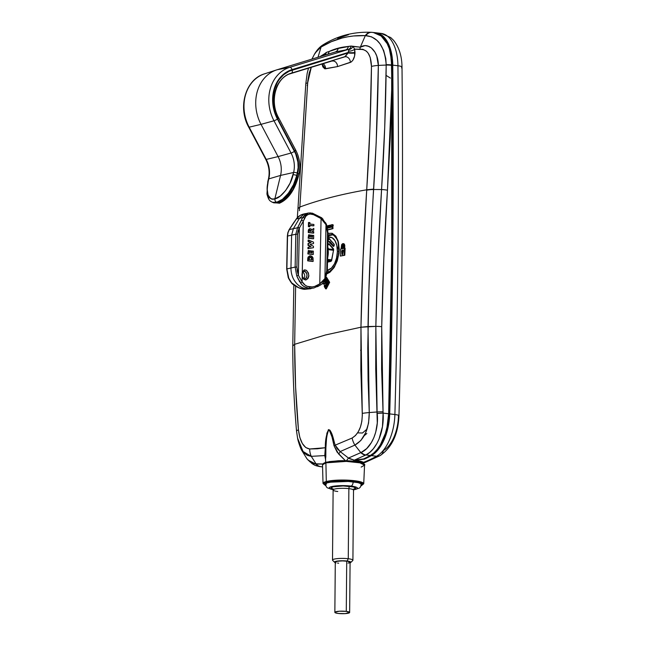 <?xml version="1.0" encoding="UTF-8"?>
<svg xmlns="http://www.w3.org/2000/svg" width="646" height="646" viewBox="0 0 646 646"><rect width="100%" height="100%" fill="white"/><g stroke="black" fill="none" stroke-linecap="round" stroke-linejoin="round"><path stroke-width="0.97" d="M302.603 272.16A3.828 3.173 -102.4 0 1 303.725 278.596A3.828 3.173 77.6 0 0 302.603 272.16M302.255 275.026L302.481 276.633L302.255 275.026M288.851 278.62L286.889 268.897L288.496 277.764L291.677 282.891L298.67 287.68L304.355 289.335L310.879 288.714L306.624 288.875C302.013 288.14 298.266 285.839 295.392 281.971C292.476 278.135 290.999 273.5 290.958 268.042L286.889 268.897L287.341 236.17L288.027 232.641L287.543 236.065L291.612 235.128L293.373 228.652L291.612 235.128L295.803 234.24L291.612 235.128L290.958 268.042L291.612 235.128L287.543 236.065L286.889 268.897L295.141 267.073L295.803 234.24L297.564 227.763L289.303 229.588L293.373 228.652L299.51 218.227L293.373 228.652L297.564 227.763L302.651 217.597L296.401 218.978L289.513 229.233L288.027 232.641L289.303 229.588A1.276 0.533 -149.5 0 0 289.101 229.726A1.276 0.533 -149.5 0 0 289.093 229.96M302.99 271.498L305.283 271.691L306.842 274.009L307.06 275.519L306.099 278.111L305.146 278.773L303.442 278.547M305.146 278.773L304.145 278.862C307.722 279.775 307.884 271.554 304.298 271.215L303.281 271.32M300.051 281.26L299.284 281.454M312.155 286.929L307.27 286.34L305.203 285.233L302.086 281.729L302.199 276.415L303.523 279.137L305.752 280.025L307.932 278.563L308.788 276.351L308.417 272.975L306.543 270.432L304.218 269.875L302.28 272.16L303.297 221.198L305.881 216.16L307.714 214.698L310.04 214.028L314.852 214.916L321.07 218.59L319.77 283.86L314.764 286.388L312.155 286.929M308.384 226.641A25.509 3.973 -178.9 0 0 309.442 226.794L309.854 226.706A25.509 3.973 1.1 0 1 308.796 226.552L308.885 222.458A25.509 3.973 -178.9 0 0 309.935 222.612L309.91 223.992A25.509 3.973 -178.9 0 0 313.899 224.453L313.875 225.777A25.509 3.973 1.1 0 1 309.886 225.317L309.854 226.706A25.509 3.973 1.1 0 1 308.796 226.552L308.885 222.458A25.509 3.973 -178.9 0 0 309.935 222.612L309.91 223.992A25.509 3.973 -178.9 0 0 313.899 224.453L313.875 225.777A25.509 3.973 1.1 0 1 309.886 225.317L309.442 226.794A25.509 3.973 -178.9 0 1 308.384 226.641L308.796 226.552L308.384 226.641L308.465 222.547L308.885 222.458L308.465 222.547L308.384 226.641M309.878 225.462A25.509 3.973 -178.9 0 0 313.455 225.866L313.875 225.777L313.455 225.866A25.509 3.973 -178.9 0 1 309.878 225.462M310.088 235.152L310.056 236.993L310.508 235.063A25.509 3.973 -178.9 0 0 311.63 235.201L311.59 237.179A25.509 3.973 -178.9 0 0 312.454 237.276L312.494 235.297A25.509 3.973 -178.9 0 0 313.681 235.419L313.617 238.713A25.509 3.973 1.1 0 1 308.57 238.108L308.635 234.805A25.509 3.973 -178.9 0 0 309.692 234.958L309.652 236.937A25.509 3.973 -178.9 0 0 310.468 237.042L310.508 235.063L310.088 235.152M312.075 235.386L312.042 237.227L312.494 235.297L312.075 235.386M308.15 238.196A25.509 3.973 -178.9 0 0 313.197 238.81L308.15 238.196L313.617 238.713L313.681 235.419A25.509 3.973 -178.9 0 1 312.494 235.297L312.454 237.276A25.509 3.973 -178.9 0 1 311.59 237.179L311.63 235.201A25.509 3.973 -178.9 0 1 310.508 235.063L310.468 237.042A25.509 3.973 -178.9 0 1 309.652 236.937L309.692 234.958A25.509 3.973 -178.9 0 1 308.635 234.805L308.15 238.196M307.972 247.337L307.94 248.702L313.439 247.701L308.36 248.605L308.384 247.24L311.001 246.675L308.425 245.238L308.465 243.389L311.081 242.646L308.505 241.386L308.53 240.021L313.544 242.153L313.52 243.558L309.959 244.527L313.463 246.287L313.439 247.701L308.36 248.605L308.384 247.24L307.94 248.702L313.439 247.701L313.463 246.287L309.959 244.527L313.52 243.558L313.544 242.153L308.118 240.118L308.085 241.475L310.661 242.735L308.045 243.485L308.013 245.335L310.581 246.772L308.013 245.335L308.425 245.238L308.013 245.335L308.045 243.485L311.081 242.646L308.085 241.475L308.53 240.021L308.505 241.386L311.081 242.646L308.465 243.389L308.425 245.238L311.001 246.675L307.972 247.337M309.773 250.874L309.741 252.707L310.193 250.777A25.509 3.973 -178.9 0 0 311.315 250.914L311.275 252.893A25.509 3.973 -178.9 0 0 312.139 252.99L312.18 251.011A25.509 3.973 -178.9 0 0 313.367 251.132L313.302 254.435A25.509 3.973 1.1 0 1 308.255 253.821L308.32 250.519A25.509 3.973 -178.9 0 0 309.377 250.672L309.337 252.651A25.509 3.973 -178.9 0 0 310.153 252.764L310.193 250.777L309.773 250.874M311.76 251.1L311.727 252.949L312.18 251.011L311.76 251.1M307.835 253.918A25.509 3.973 -178.9 0 0 312.882 254.524L307.835 253.918L313.302 254.435L313.367 251.132A25.509 3.973 -178.9 0 1 312.18 251.011L312.139 252.99A25.509 3.973 -178.9 0 1 311.275 252.893L311.315 250.914A25.509 3.973 -178.9 0 1 310.193 250.777L310.153 252.764A25.509 3.973 -178.9 0 1 309.337 252.651L309.377 250.672A25.509 3.973 -178.9 0 1 308.32 250.519L307.835 253.918M308.263 232.52A25.509 3.973 -178.9 0 0 313.31 233.133L313.73 233.036A25.509 3.973 1.1 0 1 308.683 232.431L308.82 229.806L309.854 228.716L311.065 228.967L311.84 229.976L313.819 228.418L313.786 230.113L311.986 231.534A25.509 3.973 -178.9 0 0 313.754 231.72L313.73 233.036L308.683 232.431L308.723 230.444L308.303 230.541L308.263 232.52L313.31 233.133L313.754 231.72A25.509 3.973 -178.9 0 1 311.986 231.534L313.786 230.113L313.819 228.418L311.429 230.073L313.819 228.418L311.84 229.976L311.073 228.975L309.902 228.708L308.303 230.541L308.263 232.52M309.579 228.781L308.303 230.541L308.667 229.354L309.7 228.773M310.233 255.889L308.174 256.947L307.698 260.847A25.509 3.973 -178.9 0 0 312.745 261.46L313.165 261.364A25.509 3.973 1.1 0 1 308.118 260.758L308.465 257.084L309.264 256.123L310.645 255.8L312.066 256.462L313.027 257.891L313.165 261.364L312.963 257.738L310.936 255.856L308.707 256.672L307.746 258.537L307.698 260.847L308.118 260.758L307.9 257.576L309.741 255.889M301.989 275.269L302.175 272.887A1.276 0.654 17.7 0 0 302.425 272.628A1.276 0.654 -162.3 0 0 302.28 272.16L303.297 221.198L299.348 228.038L298.404 275.333L297.241 271.255L296.902 267.048L297.556 234.223L297.992 231.139L299.348 228.038L298.404 275.333L302.086 281.729L302.28 272.16A1.276 0.654 17.7 0 1 302.425 272.628M302.409 277.118L302.11 276.092M323.073 219.26L321.668 217.783L321.07 218.59L321.668 217.783L312.373 213.156L308.207 213.035L303.991 214.109L299.51 218.227L302.651 217.597L301.335 220.504A1.276 0.759 23.5 0 1 303.297 221.198L304.557 218.275C306.075 214.852 308.788 213.503 312.696 214.238L321.07 218.59L325.996 224.711L323.953 221.312L321.07 218.59L319.77 283.86L322.758 281.486L324.922 278.531L325.996 224.711L327.498 232.996L326.747 270.65L326.238 274.752L324.922 278.531L325.996 224.711L327.159 228.789L327.498 232.996L328.079 233.166L327.78 247.798A1.276 1.187 -166 0 0 328.628 248.912L327.797 247.515L328.628 248.912L327.974 249.631L333.522 250.301L327.974 249.631C328.467 251.246 328.418 253.708 327.829 257.027L327.974 249.631A1.276 0.493 -19.8 0 0 327.546 249.962L327.829 247.911M331.527 260.491L327.546 260.015L331.527 260.491M327.522 260.968L329.331 261.186L327.522 260.968M333.538 249.509L328.628 248.912L327.974 249.631A1.276 0.493 160.2 0 0 327.546 249.962L327.78 247.798A1.276 1.187 14 0 0 328.628 248.912L333.538 249.509M327.853 244.576L329.468 244.769L327.853 244.576M331.689 259.853L327.554 259.361L331.689 259.853M327.579 258.36L327.829 257.027L327.579 258.36M311.735 288.358L306.672 288.859L313.899 287.995L320.23 285.112L317.501 286.695M327.885 233.271L326.747 270.65L324.922 278.531A1.276 0.493 25.8 0 1 325.382 279.225A1.276 0.493 25.8 0 1 325.172 279.371L324.252 281.01M306.624 288.875L308.901 288.334L303.943 286.509L301.965 284.829L298.468 279.565L296.756 275.947L295.141 267.073L290.958 268.042C290.999 273.5 292.476 278.135 295.392 281.971C298.274 285.839 302.013 288.14 306.624 288.875M325.423 222.555L326.488 224.396L325.996 224.711L326.488 224.396L328.079 233.174L327.788 247.676M310.669 212.914L308.207 213.043L302.651 217.597A1.276 0.719 25.1 0 1 304.557 218.275A1.276 0.719 -154.9 0 0 302.651 217.597L305.3 214.302L307.771 213.14M303.2 214.141L300.083 215.457L296.401 218.978L299.51 218.227L303.991 214.109L305.534 213.584L303.2 214.141C300.293 214.932 297.984 216.555 296.256 219.026L294.196 222.079L296.853 218.364M329.403 244.705L327.853 244.519L329.395 244.689M312.696 214.238A1.276 0.573 -76.8 0 0 312.381 213.164A1.276 0.573 -76.8 0 0 312.236 213.164A1.276 0.573 103.2 0 1 312.381 213.164A1.276 0.573 103.2 0 1 312.696 214.238M303.297 221.198A1.276 0.759 -156.5 0 0 301.335 220.504L297.766 227.408A1.276 0.533 30.5 0 1 299.348 228.038L303.297 221.198M299.138 228.385L299.348 228.038A1.276 0.533 -149.5 0 0 297.766 227.408L297.564 227.763A1.276 0.533 30.5 0 1 299.138 228.385A1.276 0.533 -149.5 0 0 297.564 227.763L295.803 234.24L297.556 234.223L299.138 228.385M296.902 267.048L297.556 234.223L295.803 234.24L295.141 267.073L296.902 267.048L295.141 267.073L296.756 275.947L298.404 275.333L296.902 267.048M327.595 254.936L327.546 249.962L327.401 257.148M327.683 252.917L327.328 270.827L326.747 270.65L327.328 270.827L325.374 279.233A1.276 0.493 -154.2 0 0 324.922 278.531L319.77 283.86L320.295 285.104L319.77 283.86C316.475 286.202 313.084 287.22 309.612 286.921C306.261 286.396 303.757 284.66 302.086 281.729L298.404 275.333L296.756 275.947L300.333 282.714A1.276 0.735 -31.3 0 0 302.086 281.729A1.276 0.735 148.7 0 1 300.333 282.714C302.312 285.903 305.162 287.777 308.901 288.334A1.276 0.686 -83.2 0 0 309.612 286.921A1.276 0.686 96.8 0 1 308.901 288.334L313.891 287.995L320.295 285.104C321.74 284.49 323.428 282.536 325.374 279.233A1.276 0.493 -154.2 0 1 325.172 279.371M289.303 229.37A1.276 0.533 30.5 0 1 289.513 229.233L294.075 222.24M289.303 229.588L289.513 229.233A1.276 0.533 -149.5 0 0 289.311 229.362A1.276 0.533 -149.5 0 0 289.295 229.588A1.276 0.533 30.5 0 0 289.101 229.718L294.059 222.111M289.101 229.718L287.825 232.778L287.341 236.17L286.687 269.002L288.277 277.772C290.627 282.076 292.234 284.28 293.098 284.393L293.098 284.393C296.651 287.147 300.358 288.802 304.234 289.343L304.355 289.335A1.276 0.678 -83 0 1 304.226 289.343A1.276 0.678 -83 0 1 304.113 289.303A1.276 0.678 97 0 0 304.185 289.335M296.021 286.275L292.864 284.03M327.788 247.83A1.276 0.977 138.8 0 0 328.257 248.04A1.276 0.977 -41.2 0 1 327.813 247.854M303.572 271.215L302.417 272.636L302.36 276.205C303.467 278.636 304.29 279.516 304.847 278.862L304.67 278.886M302.199 276.415C304.742 281.365 306.963 281.067 308.861 275.503C307.205 269.519 305.009 268.405 302.28 272.16L302.199 276.415M312.002 259.926L311.792 257.988L310.621 257.124L309.329 257.98L309.2 259.587A25.509 3.973 -178.9 0 0 312.002 259.926L312.018 258.933L311.59 259.878L311.897 258.206L310.783 257.148L309.531 257.609L309.2 259.587A25.509 3.973 1.1 0 0 312.002 259.926M313.165 261.364L307.698 260.847L313.165 261.364M310.032 257.205L311.202 257.819L311.606 259.03L310.742 257.399M309.668 257.269L310.201 257.213M309.773 230.598L309.765 231.26A25.509 3.973 1.1 0 0 310.855 231.397L310.33 230.008L309.765 231.26A25.509 3.973 -178.9 0 0 310.855 231.397L310.871 230.743L310.443 231.349L310.871 230.743L309.773 230.598L310.177 230.016L309.765 230.105M309.983 230.113L310.451 230.832L309.918 230.105M332.843 489.062A12.242 2.116 0.5 0 1 334.83 486.462A12.242 2.116 0.5 0 1 350.003 486.341A2.043 1.09 -83.1 0 0 348.872 488.634A10.207 1.76 -179.5 0 0 333.183 489.789A10.207 1.76 -179.5 0 0 337.769 491.501M350.721 562.488L352.748 560.558A10.207 1.76 -179.5 0 0 348.259 558.733A10.207 1.76 0.5 0 1 352.91 560.252L353.524 490.161A10.207 1.76 -179.5 0 0 348.872 488.634L348.259 558.733L347.136 561.027A8.164 1.413 0.5 0 1 350.721 562.488A8.164 1.413 0.5 0 1 350.084 562.836M335.29 562.125L337.39 561.237L342.59 560.898L347.847 561.301L350.084 562.222A7.397 1.276 -179.5 0 0 346.716 561.14L346.28 611.382A7.397 1.276 0.5 0 1 349.647 612.489A7.397 1.276 0.5 0 1 345.78 613.571A7.397 1.276 0.5 0 1 338.221 613.458L345.174 613.619L349.647 612.465L346.28 611.382L339.328 611.221L334.975 612.125L335.46 612.868L338.221 613.458A7.397 1.276 0.5 0 1 334.854 612.36A7.397 1.276 0.5 0 1 338.722 611.269A7.397 1.276 0.5 0 1 346.28 611.382L346.716 561.14A7.397 1.276 -179.5 0 0 339.166 561.019A7.397 1.276 -179.5 0 0 335.29 562.109L334.854 612.36M327.998 237.421L328.685 237.219A2.552 2.116 -102.4 0 1 330.235 234.999A2.552 2.116 77.6 0 0 328.685 237.219A16.594 8.874 96.9 0 1 337.382 251.617A16.594 8.874 96.9 0 1 328.023 270.004A2.552 2.116 77.6 0 0 328.935 272.216A2.552 2.116 -102.4 0 1 328.023 270.004L327.344 270.109M333.853 235.096L332.86 234.869A19.146 10.239 96.9 0 1 333.578 235.015M329.791 241.564L328.717 241.451A1.276 0.678 96.9 0 0 328.596 241.459L328.184 241.79A1.276 0.678 96.9 0 1 328.596 241.459L333.312 246.392L334.095 245.763L333.982 244.043A1.276 0.678 96.9 0 1 334.2 245.391A1.276 0.678 96.9 0 1 333.53 246.409A1.276 0.678 96.9 0 1 333.401 246.417A1.276 0.678 96.9 0 1 333.126 246.255L329 241.604L330.074 241.725L333.934 246.086L330.074 241.725A1.284 0.686 -83.1 0 0 329.791 241.564A1.284 0.686 -83.1 0 0 329.67 241.572L328.838 241.483M329.331 238.794A1.268 0.678 -83.1 0 0 329.323 238.81L328.249 238.673A1.276 0.678 96.9 0 1 328.661 238.342L327.966 239.101L329.323 238.81L327.926 240.901L329.517 238.592M361.243 484.791A17.983 3.109 -179.5 0 0 353.16 481.771A3.828 2.043 96.9 0 1 351.044 486.075A14.155 2.447 0.5 0 1 353.556 489.838M325.907 462.843L326.295 481.504A20.357 3.521 0.5 0 1 349.228 480.244A20.357 3.521 0.5 0 1 363.73 483.765L359.257 481.496L346.038 480.099L326.295 481.504A0.767 0.63 75.5 0 0 326.933 482.312L351.876 481.31L362.463 483.692L361.09 485.881L362.963 484.411L359.507 482.505L350.625 481.205L335.629 481.117L326.933 482.312A0.767 0.63 -104.5 0 1 326.295 481.504L323.016 483.41A20.357 3.521 0.5 0 1 326.295 481.504L325.907 462.843L346.288 461.397L359.935 462.843L364.554 465.177A21.019 3.634 -179.5 0 0 349.583 461.543A21.019 3.634 -179.5 0 0 325.907 462.843A0.767 0.63 -104.5 0 1 326.351 462.156A0.767 0.63 75.5 0 0 325.907 462.843A21.019 3.634 -179.5 0 0 322.524 464.813L325.907 462.843M361.066 485.953L363.73 483.765L364.554 465.177L361.171 467.098M363.763 464.151L358.514 461.963L345.376 460.719L326.553 462.14A0.767 0.63 75.5 0 0 326.351 462.156A0.767 0.63 -104.5 0 1 326.553 462.14L323.331 463.804M390.418 78.093L386.05 75.364M338.246 251.48L338.875 252.045M366.831 433.482L364.166 435.727M367.098 429.009L362.487 433.006L357.618 432.868M327.078 273.726L334.588 266.766L338.932 253.579L337.931 240.312L332.109 233.246A1.276 1.074 108.7 0 0 332.94 234.692A1.276 1.074 -71.3 0 1 332.109 233.246L335.839 236.161L338.351 241.709L339.231 249.057L338.997 253.038L337.244 260.927L334.03 267.686L329.88 272.289L327.07 273.751M268.825 198.177L268.066 195.165M273.032 202.545L278.151 203.078L276.504 202.359L273.274 202.553L271.877 202.036M272.442 202.303L276.504 202.359L275.091 200.898L274.873 198.774C268.817 201.487 265.151 191.83 268.219 181.251L267.153 189.044L268.042 195.116L270.755 198.532L272.669 199.065L274.873 198.774L280.566 175.413L268.793 178.894A23.757 19.646 75.5 0 0 266.233 159.425L278.087 156.598L266.233 159.425L249.17 127.173L261.024 124.347L278.087 156.598L261.024 124.347L273.993 120.778L291.055 153.021L278.087 156.598A22.957 18.984 -104.5 0 1 280.566 175.413A22.957 18.984 75.5 0 0 278.087 156.598L291.055 153.021A23.757 19.646 -104.5 0 1 293.615 172.49L280.566 175.413L274.873 198.774L280.243 196.085L285.589 190.594L290.086 183.133L293.615 172.49L280.566 175.413L268.793 178.894L268.219 181.251A2.802 0.856 -166.3 0 0 267.815 181.574L266.943 194.018C268.873 201.479 270.569 201.035 272.273 202.238L272.249 202.222M328.039 235.241L331.979 234.466M371.515 32.316A8.931 7.219 92.4 0 0 371.224 32.3A8.931 7.219 92.4 0 0 365.329 35.619L365.902 35.635C377.942 36.919 384.701 46.585 386.187 64.648A8.931 1.97 1.2 0 1 391.67 64.988A8.931 1.97 -178.8 0 0 386.187 64.648L386.187 65.052A8.931 1.914 0.6 0 1 391.67 65.343A8.931 1.914 -179.4 0 0 386.187 65.052C385.775 106.614 384.233 148.112 381.568 189.553A8.931 1.954 3.7 0 1 387.455 190.223L391.872 85.207L390.265 137.751L383.829 258.238L381.721 326.706L381.616 369.189L383.086 413.101L388.634 413.771L383.086 413.101L382.472 426.554L379.065 438.965L376.998 443.309L373.283 448.825L369.73 452.418L365.878 454.954A8.931 6.702 -116.2 0 1 361.243 452.41L348.469 458.054L340.159 451.57L354.896 445.094A16.578 12.686 -117.4 0 1 352.135 438.028L355.437 435.565L358.28 431.786L360.46 426.933L361.841 421.337L362.309 415.394L360.864 370.231L360.961 327.223L368.018 326.529C368.85 280.542 370.715 234.861 373.63 189.496A16.578 3.634 -176.3 0 0 366.702 190.19A16.578 3.634 3.7 0 1 373.63 189.496L366.726 189.787L373.654 189.1C376.271 147.934 377.837 106.703 378.346 65.407L376.763 56.113L374.995 52.229L371.329 47.885L368.325 46.278L365.16 45.583L360.323 47.174L352.95 46.48L354.719 49.153L359.862 49.435A16.578 13.509 -83.6 0 1 360.323 47.174L365.329 35.619L371.603 36.846L376.893 40.327L380.01 43.799L383.676 50.525L385.807 58.705L386.187 65.052L378.346 65.407L386.187 65.052L384.725 127.351L381.568 189.553C378.645 234.853 376.739 280.461 375.843 326.375A8.931 1.421 1.1 0 1 381.721 326.706A8.931 1.421 -178.9 0 0 375.843 326.375L377.103 411.978A8.931 0.848 -2.9 0 1 382.997 411.817A8.931 0.848 177.1 0 0 377.103 411.978L377.207 413.513A8.931 0.622 -5 0 1 383.086 413.101L381.721 326.706C382.626 280.905 384.531 235.41 387.455 190.223A8.931 1.954 -176.3 0 0 381.568 189.553L373.63 189.496L381.568 189.553L377.95 257.738L375.843 326.375L375.73 369.1L377.28 422.96L375.738 432.093L373.864 437.649L371.361 442.607L366.702 448.566L361.243 452.41A8.931 6.702 63.8 0 0 365.878 454.954L370.303 455.487A256.357 137.122 96.9 0 1 363.536 458.935A256.357 137.122 -83.1 0 0 370.303 455.487A39.535 21.148 -83.1 0 0 388.634 413.771A5102.907 2729.423 -83.1 0 0 391.872 85.207L391.363 59.271L389.328 48.757L387.64 44.235A39.535 21.148 -83.1 0 0 374.89 32.647L377.967 33.463L381.657 35.764L386.356 41.683L389.328 48.757L390.572 53.804L391.67 64.988L391.734 249.114L388.634 413.771L387.019 427.176L385.315 433.571L380.373 444.811L377.28 449.325L373.889 452.919L370.303 455.487L365.878 454.954C376.65 449.915 384.459 431.237 383.086 413.101A8.931 0.622 175 0 0 377.207 413.513C379.081 430.438 371.652 447.888 361.243 452.41L360.815 452.628L354.896 445.094L360.864 440.483L365.596 432.877L368.559 423.187L369.262 412.552A16.578 1.567 177.1 0 0 362.269 413.383C362.358 425.504 358.982 433.716 352.135 438.028A16.578 12.686 62.6 0 0 354.896 445.094C364.36 439.619 369.149 428.766 369.262 412.552L368.018 326.529L375.843 326.375L360.961 327.223L362.269 413.383A16.578 1.567 -2.9 0 1 369.262 412.552L368.091 380.228L367.784 347.968L368.85 292.097L371.636 223.573L376.182 142.758L378.346 65.407A16.578 3.545 -179.3 0 0 371.466 66.417C370.974 107.599 369.399 148.725 366.726 189.787L366.702 190.19C363.763 235.556 361.849 281.236 360.961 327.215L325.39 334.991L294.657 344.31L292.8 345.836L294.657 344.31L295.626 286.154L294.657 344.31L325.39 334.991L360.961 327.215L363.068 258.473L366.726 189.787C341.217 194.22 318.93 199.969 299.857 207.027L307.674 82.866A16.578 2.641 -177.2 0 0 305.776 83.98A16.578 2.641 -177.2 0 0 305.784 84.109A16.578 2.641 2.8 0 1 305.776 83.98A16.578 2.641 2.8 0 1 307.674 82.866L311.267 67.321L309.168 73.176L307.819 80.895L299.857 207.027L298 208.601M327.756 233.424L332.109 233.246L328.079 233.319M344.778 245.86L344.665 248.363L344.778 245.86L344.14 245.779L343.793 244.123L342.445 243.76L341.572 244.834L341.064 248.976L340.62 249.081L340.305 256.082L344.156 255.186L344.14 245.779L344.778 245.86L344.77 245.375L343.696 243.687L344.439 244.204L344.778 245.86M345.109 248.258L344.794 255.259L340.305 256.082L344.794 255.259L344.156 255.186L344.794 255.259L345.109 248.258L344.471 248.177L345.109 248.258M341.976 245.569L342.13 245.1M328.661 227.36L327.514 227.691L328.208 226.568L327.732 225.753L328.483 225.817L328.564 227.344L330.784 226.827L329.064 227.287M330.51 225.276L328.822 225.478L328.766 227.368L329.815 227.093L329.864 225.204L327.732 225.753L327.627 227.658L328.265 227.739L330.397 227.19L329.759 227.109L330.348 226.019L329.864 225.204L330.712 225.301M332.908 227.045L332.997 228.579L327.91 229.936L332.811 228.684L332.173 228.611L332.666 227.368L332.262 226.972L327.611 228.159L332.359 226.964L332.173 228.611L332.811 228.684L332.908 227.045M326.488 282.504L323.137 283.376L323.113 284.127L326.464 283.255L326.069 285.023L327.28 282.673L326.198 280.921L325.891 281.527L326.488 282.504L323.137 283.376L323.113 284.127L326.464 283.255M325.794 284.571L326.682 285.096L326.069 285.023L327.28 282.673L327.893 282.754L326.198 280.921L326.844 280.994L327.918 282.754L326.844 280.994L325.891 281.527M325.019 284.967L326.327 287.115L325.019 284.967L324.381 284.894L324.324 286.663L325.632 288.81L329.024 282.237L326.004 277.296L329.024 282.237L329.662 282.31L326.27 288.891L325.632 288.81L329.024 282.237L329.662 282.31L326.27 288.891L325.632 288.81L324.324 286.663L324.381 284.894L325.019 284.967M326.585 279.145L325.116 282.011L324.47 281.931L325.939 279.072L328.031 282.488L325.689 287.042L324.381 284.894L325.689 287.042L328.031 282.488L325.939 279.072L324.47 281.931L325.116 282.011L326.585 279.145M326.642 277.376L329.662 282.31L326.642 277.376M328.265 227.739L327.562 227.925L328.265 227.739M330.905 226.819L332.698 226.609L330.905 226.819L330.962 224.921L332.924 224.687L332.763 226.585L332.06 226.528L332.173 224.614L330.623 225.284L330.704 226.803L332.456 226.157L332.173 224.614L333.279 225.155L332.916 226.48L331.18 226.714M360.815 452.628L348.469 458.054L349.874 458.854L354.299 460.178L365.523 455.131A8.931 6.823 -116.8 0 1 360.815 452.628A8.931 6.823 63.2 0 0 365.523 455.131L354.299 460.178L363.528 462.342A256.357 137.122 -83.1 0 0 376.561 456.246L371.369 455.616A256.357 137.122 96.9 0 1 364.481 459.12L364.425 458.515L364.481 459.12A256.357 137.122 -83.1 0 0 371.369 455.616L374.963 453.048L378.354 449.454L381.447 444.941L386.381 433.7L389.207 420.643L392.897 239.085L392.364 58.624L389.756 46.964L387.616 42.151L384.992 38.219L381.964 35.288L378.621 33.431L375.06 32.704M356.326 459.839A256.357 137.122 96.9 0 1 355.373 460.235A256.357 137.122 -83.1 0 0 356.326 459.839L363.536 458.935L356.326 459.839M323.137 55.693L324.413 53.876L319.891 56.678L324.413 53.876A5.103 3.012 -141.2 0 1 324.244 55.354A5.103 3.012 38.8 0 0 324.413 53.876L326.335 52.423L323.129 55.693M364.481 459.12L355.373 460.235L364.481 459.12M313.641 463.771L322.766 463.973L316.225 464.119A8.931 7.744 91.7 0 0 320.86 466.646A8.931 7.744 -88.3 0 1 316.225 464.119L315.87 464.111A8.931 7.833 91.8 0 0 320.553 466.638L322.58 466.88L320.553 466.638A8.931 7.833 -88.2 0 1 315.87 464.111L308.085 460.105M365.902 35.635A8.931 7.122 -87.2 0 1 371.773 32.324A8.931 7.122 -87.2 0 1 372.217 32.365A8.931 7.122 92.8 0 0 371.773 32.324A8.931 7.122 92.8 0 0 365.902 35.635M323.008 44.873A8.931 7.405 56.9 0 0 322.734 45.034A8.931 7.405 56.9 0 0 320.642 47.311L321.094 47.021A8.931 7.332 -121.8 0 1 323.291 44.687A8.931 7.332 58.2 0 0 321.094 47.021C334.402 38.808 349.147 35.005 365.329 35.619A8.931 7.219 -87.6 0 1 371.224 32.3M314.206 54.635L317.872 49.581L321.094 47.021L317.993 57.26L321.094 47.021L331.317 41.699L342.13 38.009L347.758 36.782L353.507 35.974L365.329 35.619L360.323 47.174L351.044 46.052L343.438 47.069L338.577 48.07L326.335 52.423A5.103 4.336 -108.1 0 1 324.688 55.217A5.103 4.336 71.9 0 0 326.335 52.423L338.302 48.442L348.339 46.552C341.734 46.94 335.331 48.579 329.121 51.478A5.103 4.296 -108.1 0 1 327.352 54.401A5.103 4.296 71.9 0 0 329.121 51.478L338.302 48.442L351.044 46.052L352.95 46.48L354.719 49.153L354.597 56.041L352.918 60.167L351.271 61.951L337.592 66.57L324.752 68.791L322.839 66.861L322.063 64.019L325.552 68.807A5.103 4.352 79.6 0 0 323.04 63.72A5.103 4.352 -100.4 0 1 325.552 68.807L337.592 66.57L337.164 64.148L335.847 62.137L333.942 61.007L331.891 61.015L288.592 74.25L345.222 56.582M300.083 446.241L302.699 451.005L304.936 453.589L307.391 455.39L311.275 456.342L303.071 451.506L297.588 438.174L296.571 431.294A16.578 2.503 -5 0 1 296.554 431.205A16.578 2.503 -5 0 1 298.452 429.84C295.925 401.311 294.665 372.823 294.657 344.358L295.61 387.075L298.452 429.84A16.578 2.503 175 0 0 296.554 431.205C294.035 402.692 292.775 374.212 292.775 345.763M316.225 464.119L311.275 456.342A16.578 14.341 -87.8 0 1 309.668 448.978C303.652 448.017 299.905 441.638 298.452 429.84L299.801 437.374L302.336 443.495L305.76 447.533L309.668 448.978A16.578 14.341 92.2 0 0 311.275 456.342L324.793 455.575L325.6 459.79L324.785 455.527L325.318 447.726L309.668 448.978L317.364 448.792L325.318 447.726C325.188 440.588 326.311 434.54 328.677 429.59C332.319 431.35 333.401 439.716 335.169 445.167L337.196 448.72L340.159 451.57L354.896 445.094M313.625 463.763L310.015 461.874L306.939 458.781L312.123 463.675C314.99 465.273 314.473 465.5 319.73 466.573L322.58 466.921M369.262 412.552L377.103 411.978M299.857 207.027C318.93 199.969 341.217 194.22 366.726 189.787L369.916 128.15L371.466 66.417A16.578 3.545 0.7 0 1 378.346 65.407C378.467 51.938 368.939 41.578 360.323 47.174A16.578 13.509 96.4 0 0 359.862 49.435C367.122 48.951 370.99 54.611 371.466 66.417L370.215 57.494L368.236 53.295L366.492 51.228L362.802 49.266L354.719 49.153L355.001 52.915C354.678 57.769 353.128 60.934 350.366 62.412L337.592 66.57L337.164 64.148L335.847 62.137L333.942 61.007L332.254 60.926M297.967 209.005A16.578 3.359 4.3 0 1 297.951 208.795A16.578 3.359 4.3 0 1 299.825 207.431A16.578 3.359 -175.7 0 0 297.951 208.795L305.776 83.988L307.165 73.378M387.64 44.235L381.197 36.006L373.21 32.445L376.61 33.301L380.76 35.659L384.483 39.341L387.64 44.235M337.592 38.429L348.477 34.714M307.553 85.232A8.931 1.454 3.3 0 1 307.149 85.03A8.931 1.454 -176.7 0 0 307.553 85.232M315.167 53.029L320.642 47.311A8.931 7.405 -123.1 0 1 322.734 45.034M307.536 85.627A8.931 1.405 2.8 0 1 307.125 85.433A8.931 1.405 -177.2 0 0 307.536 85.627M299.373 210.741L299.647 207.1M380.252 33.334A39.535 21.148 96.9 0 1 381.221 33.414A39.535 21.148 96.9 0 1 397.936 65.763A8.931 1.801 -0.6 0 1 402.006 67.208A8.931 1.801 179.4 0 0 397.936 65.763A5102.907 2729.423 96.9 0 1 394.892 414.522A39.535 21.148 96.9 0 1 376.561 456.246A256.357 137.122 96.9 0 1 363.528 462.342A3.828 3.448 -62.4 0 0 362.059 462.867A3.828 3.448 117.6 0 1 363.528 462.342C361.582 461.357 358.498 460.638 354.299 460.178A3.828 1.881 -84.1 0 0 353.314 461.196A3.828 1.881 95.9 0 1 354.299 460.178L348.469 458.054L346.466 460.743L348.469 458.054L340.159 451.57L335.169 445.167A3.828 1.219 -14.5 0 1 334.055 445.805L338.633 453.96A3.828 1.219 132.3 0 0 340.159 451.57A3.828 1.219 -47.7 0 1 338.633 453.96L345.812 461.131L337.123 452.119L334.055 445.805A3.828 1.219 165.5 0 0 335.169 445.167L352.135 438.028L335.169 445.167L330.994 431.972L329.977 430.252L328.677 429.59L326.908 433.191L325.318 447.726A3.828 0.452 -177.1 0 1 325.891 447.936L325.665 455.115M311.275 456.342L324.793 455.575L325.318 447.726A3.828 0.452 2.9 0 1 325.891 447.936L325.802 457.311M324.534 280.162L324.47 281.931L324.534 280.162M327.877 229.701L332.173 228.611L327.877 229.701M327.732 225.753L327.038 225.93L327.732 225.753M342.638 252.626L342.55 254.548L342.638 252.626L341.992 252.554L341.912 254.467L342.646 254.298L343.155 251.036L342.614 250.123L341.847 250.777L341.992 252.554L342.638 252.626L342.687 250.519L343.147 251.294L342.646 254.298L341.912 254.467L341.71 251.229L342.227 250.252L342.905 250.285M341.064 248.976L340.62 249.081L340.305 256.082L344.156 255.186L344.471 248.177L344.019 248.282L343.955 244.454L343.058 243.607L341.694 244.608L341.064 248.976M343.365 244.705L342.501 245.819L342.291 248.912L342.404 246.417L341.766 246.336L341.653 248.839L341.863 245.746L342.719 244.624L343.502 245.359L343.43 248.419L341.653 248.839L343.43 248.419L343.333 244.923L342.525 244.705L341.839 245.827L341.766 246.336L342.404 246.417L343.204 244.761M342.8 250.39L342.533 252.529M279.548 203.183C288.237 199.275 294.503 190.441 298.347 176.681A2.802 0.856 -166.3 0 0 297.144 175.623A2.802 0.856 13.7 0 1 298.347 176.681A2.802 0.856 13.7 0 1 297.935 176.988L293.106 189.27L288.439 196.029L283.441 200.405M268.389 179.208A2.802 0.856 13.7 0 1 268.793 178.894A2.802 0.856 -166.3 0 0 268.389 179.2L267.815 181.558A2.802 0.856 -166.3 0 0 268.042 182.027A2.802 0.856 13.7 0 1 267.815 181.558A2.802 0.856 13.7 0 1 268.219 181.251L268.793 178.894A23.757 19.646 75.5 0 0 266.233 159.425L249.17 127.173L261.024 124.347A38.259 31.646 -104.5 0 1 276.706 69.889A38.259 31.646 -104.5 0 1 277.15 69.744A38.259 31.646 75.5 0 0 261.024 124.347L273.993 120.778A37.468 30.984 -104.5 0 1 289.779 67.313L277.15 69.744L335.524 51.906L348.347 49.411L289.779 67.313A37.468 30.984 75.5 0 0 273.993 120.778L291.055 153.021A23.757 19.646 -104.5 0 1 293.615 172.49L293.042 174.848C291.088 185.144 281.075 198.322 274.873 198.774L275.091 200.898L276.504 202.359C283.433 201.786 294.584 186.993 296.78 175.462A2.802 0.856 -166.3 0 0 293.042 174.848A2.802 0.856 13.7 0 1 296.78 175.462L297.354 173.104A2.802 0.856 -166.3 0 0 293.615 172.49A2.802 0.856 13.7 0 1 297.354 173.104A26.559 21.964 75.5 0 0 294.495 151.334A2.802 0.436 152.1 0 1 291.055 153.021A2.802 0.436 -27.9 0 0 294.495 151.334L277.433 119.09A2.802 0.436 152.1 0 1 273.993 120.778A2.802 0.436 -27.9 0 0 277.433 119.09A34.658 28.666 -104.5 0 1 292.04 69.623A2.802 1.575 -107 0 0 289.779 67.313A2.802 1.575 73 0 1 292.04 69.623L348.097 52.487L348.864 49.936L348.347 49.411L289.779 67.313L277.15 69.744L335.524 51.906L337.333 50.654L338.302 48.442L337.333 50.654L335.524 51.906L345.602 49.952A5.103 4.126 78.8 0 0 348.339 46.552A5.103 4.126 -101.2 0 1 345.602 49.952L348.347 49.411A5.103 4.086 78.7 0 0 351.044 46.052A5.103 4.086 -101.3 0 1 348.347 49.411L348.848 49.645A5.103 4.183 131.9 0 0 352.95 46.48A5.103 4.183 -48.1 0 1 348.848 49.645L348.614 51.139A5.103 2.447 166.9 0 0 354.719 49.153A5.103 2.447 -13.1 0 1 348.614 51.139L348.097 52.487L288.996 70.785L286.113 72.36L280.994 76.664L276.932 82.317L273.266 92.661L272.628 100.291L273.476 108.06L277.433 119.09L295.698 153.877L297.903 162.065L298.137 167.677L296.78 175.462L293.478 184.74L288.463 193.114L282.504 199.299L276.504 202.359L279.944 203.022L273.67 202.836M291.104 73.248A31.404 25.977 -104.5 0 1 291.475 73.127A2.802 1.575 -107 0 0 292.162 70.059A34.214 28.295 75.5 0 0 277.748 118.88A2.802 0.436 -27.9 0 0 278.701 117.96C269.083 101.034 276.108 77.27 291.104 73.248A31.404 25.977 -104.5 0 0 278.24 117.943A2.802 0.436 152.1 0 1 278.701 117.96A2.802 0.436 152.1 0 1 277.748 118.88L294.81 151.124A27.011 22.335 -104.5 0 1 297.717 173.257L297.144 175.623C294.891 187.122 284.45 202.222 278.151 203.078L283.659 199.808L289.198 193.437L293.938 184.942L297.717 173.257A2.802 0.856 13.7 0 1 298.92 174.307A2.802 0.856 13.7 0 1 298.517 174.63M279.944 203.022L279.072 203.256M345.335 56.509L348.081 52.964L292.162 70.059A2.802 1.575 73 0 1 291.475 73.127L331.891 61.015M276.706 69.889L264.529 73.846A37.468 30.984 75.5 0 0 249.17 127.173A2.802 0.436 152.1 0 1 248.71 127.165A2.802 0.436 152.1 0 1 248.96 126.778M295.303 150.195A2.802 0.436 152.1 0 1 295.763 150.211C299.736 157.995 300.786 166.038 298.92 174.315A2.802 0.856 -166.3 0 0 297.717 173.257L298.517 167.742L298.282 162.041L297.023 156.413L294.81 151.124A2.802 0.436 -27.9 0 0 295.763 150.203A2.802 0.436 152.1 0 1 294.81 151.124L277.748 118.88L274.808 111.75L273.242 104.168L273.137 96.52L274.502 89.205L277.255 82.583L279.112 79.644L283.675 74.702L289.158 71.205L348.081 52.964L348.097 52.487A5.103 0.945 -178.4 0 0 355.017 52.439A5.103 0.945 1.6 0 1 348.097 52.487L348.081 52.964A5.103 0.945 -178.4 0 0 355.001 52.915A5.103 0.945 1.6 0 1 348.081 52.964L344.673 56.872A5.103 4.07 -107.9 0 1 350.366 62.412A5.103 4.07 72.1 0 0 344.673 56.872L291.475 73.127M268.389 179.2C269.915 172.45 269.043 165.852 265.772 159.417A2.802 0.436 -27.9 0 0 266.233 159.425A2.802 0.436 152.1 0 1 265.772 159.409L248.71 127.165C237.51 107.43 245.512 79.28 264.529 73.846M248.71 127.157A2.802 0.436 -27.9 0 0 249.17 127.173A37.468 30.984 -104.5 0 1 264.464 73.87M326.537 438.448L325.891 447.936C325.754 441.161 326.682 435.186 328.669 429.994C331.947 432.319 332.561 440.435 334.055 445.805L331.987 436.882L329.315 430.147L328.669 429.994L327.7 431.593L326.537 438.448M325.632 456.367A3.828 2.301 -7 0 0 324.793 455.575A3.828 2.301 173 0 1 325.632 456.367M328.039 235.249L329.67 234.595M327.191 272.838L331.366 270.432L335.217 265.094L338.084 257.132L338.997 249.542L337.979 241.572L335.742 236.945L332.642 234.603M360.613 350.374L360.872 349.736L360.589 350.374M337.034 246.594L338.997 249.518M328.233 429.897A5089.519 2722.26 -83.1 0 0 328.233 430.389L328.233 429.897M325.624 485.574L326.933 482.312L323.775 484.169L325.624 485.574M361.049 485.009L360.961 483.789L358.183 482.659L346.636 481.262L333.175 481.641L326.666 482.998L325.39 484.177M363.989 462.899L363.528 462.342L363.932 462.932M375.431 32.728A39.535 21.148 96.9 0 1 375.964 32.776A39.535 21.148 96.9 0 1 392.752 65.133L397.936 65.763A39.535 21.148 -83.1 0 0 381.148 33.406L390.717 37.565L393.454 40.205C399.075 47.126 401.925 56.129 402.006 67.224C403.217 182.818 402.208 298.985 398.962 415.717A8.931 1.284 -178.4 0 0 394.892 414.522A8.931 1.284 1.6 0 1 398.962 415.709A8.931 1.284 1.6 0 1 398.445 416.129A32.671 17.474 96.9 0 1 383.296 450.601A8.931 7.033 -119 0 1 380.203 455.559A8.931 7.033 -119 0 1 376.561 456.246A8.931 7.033 61 0 0 380.203 455.559M402.006 67.208A8.931 1.801 -0.6 0 1 401.489 67.838M392.752 65.133A5102.907 2729.423 96.9 0 1 389.708 413.9L394.892 414.522A5102.907 2729.423 -83.1 0 0 397.936 65.763L392.752 65.133M389.708 413.9A39.535 21.148 96.9 0 1 371.369 455.616L376.561 456.246A39.535 21.148 -83.1 0 0 394.892 414.522L389.708 413.9M329.032 461.632L339.328 460.735L347.225 460.784L357.666 461.801L362.148 462.964M323.63 463.384L324.736 462.738M333.086 489.66A14.155 2.447 0.5 0 1 332.44 486.406A14.155 2.447 0.5 0 1 351.044 486.075A3.828 2.043 -83.1 0 0 353.16 481.771A17.983 3.109 -179.5 0 0 325.495 483.789M353.483 489.854L357.254 488.618L357.181 487.665L356.342 487.205L351.044 486.075L343.147 485.614L335.314 485.978L330.187 487.044L329.177 487.972L329.492 488.449L333.465 489.725M333.247 489.175L331.091 487.98L333.061 486.818L343.171 485.945L353.427 486.947L355.583 488.134L353.604 489.297M328.063 243.986L328.055 243.994A0.767 0.444 33.7 0 0 328.927 244.632L328.927 244.632A0.767 0.444 -146.3 0 1 328.055 243.994L329.04 243.776A0.767 0.581 138.4 0 0 329.105 244.366A0.767 0.581 -41.6 0 1 329.04 243.776L328.055 243.994M328.685 237.219L332.109 237.704L334.967 240.611L336.824 245.496L337.382 251.617L336.566 258.045L334.507 263.794L331.503 267.993L328.023 270.004M333.982 244.043L328.661 238.342A1.276 0.678 96.9 0 1 328.79 238.334A1.276 0.678 96.9 0 1 329.064 238.495L333.982 244.043M331.769 260.088L330.938 261.396A0.767 0.638 -102.4 0 1 331.366 260.742A0.767 0.638 77.6 0 0 330.938 261.396L327.498 262.155L330.938 261.396L331.624 260.629L333.659 249.364L329.04 243.776L333.376 248.67A0.767 0.581 138.4 0 0 333.441 249.251M330.235 234.999A2.552 2.116 -102.4 0 1 330.889 234.966A19.146 10.239 96.9 0 1 332.86 234.869L328.031 235.838M333.659 250.204L333.376 248.67A0.767 0.581 -41.6 0 0 333.441 249.259L333.659 250.204M331.64 260.112L333.538 250.228L331.414 260.726M329.42 244.519A0.767 0.581 -41.6 0 1 329.105 244.358L333.441 249.259M328.717 241.451A1.276 0.678 96.9 0 1 329 241.604L329.67 241.572M335.968 562.916L334.709 562.4L335.104 561.584L342.582 560.76L349.413 561.431L350.851 562.222L349.534 562.997M347.992 563.11L349.559 562.706M337.527 563.046L338.665 563.215M333.118 489.983L332.504 560.074A10.207 1.76 0.5 0 1 337.842 558.572A10.207 1.76 0.5 0 1 348.259 558.733A10.207 1.76 -179.5 0 0 337.075 558.645A10.207 1.76 -179.5 0 0 332.658 560.389L334.652 562.351A8.164 1.413 0.5 0 1 338.181 560.962A8.164 1.413 0.5 0 1 347.136 561.027L348.259 558.733L348.872 488.634A10.207 1.76 -179.5 0 0 338.456 488.481A10.207 1.76 -179.5 0 0 333.118 489.983L332.609 488.804L334.006 489.272M335.29 562.706A8.164 1.413 0.5 0 1 334.652 562.351M353.459 490.354A10.207 1.76 -179.5 0 0 348.872 488.634A2.043 1.09 96.9 0 1 350.003 486.341A12.242 2.116 0.5 0 1 353.814 489.24M321.668 217.783L326.488 224.396M309.531 255.921L309.951 255.832M310.233 257.14L309.814 257.229M309.902 228.708L309.491 228.797M350.084 562.238L349.647 612.489M361.348 484.443L360.282 487.254L359.297 488.134L353.54 489.951M364.554 465.177C365.612 464.563 363.625 463.481 358.578 461.947C352.829 460.897 345.998 460.501 338.1 460.76L326.359 462.156C323.565 463.142 322.289 464.022 322.524 464.813L323.016 483.41L325.649 485.639M272.273 202.238L279.435 203.215M374.89 32.647L371.24 32.3C353.79 31.597 337.801 35.732 323.283 44.687L322.725 45.042C319.713 46.956 317.008 49.92 314.61 53.933L311.905 59.125M308.497 68.161L307.165 73.386M296.554 431.205L297.58 438.141M297.588 438.149C297.984 441.04 300.608 448.502 301.577 450.1L306.939 458.781M292.775 345.667L293.841 284.951M297.305 217.718L297.951 208.795M343.074 243.607L343.712 243.687M343.26 250.196L342.614 250.123M295.763 150.203L278.701 117.96M298.347 176.681L298.92 174.315M325.649 453.678L325.576 462.375M363.028 463.4L380.171 455.575C391.92 447.452 398.178 434.169 398.962 415.717M375.964 32.776L381.148 33.406M325.39 484.137L326.408 486.955L327.377 487.851L333.102 489.773M332.86 234.869L333.457 234.95M327.514 261.59L331.374 260.742M353.524 490.161L354.048 488.998L352.651 489.434"/></g></svg>
